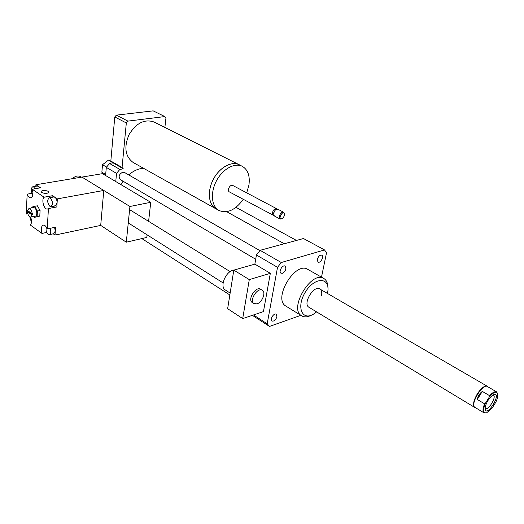 <?xml version="1.0" encoding="UTF-8"?>
<svg xmlns="http://www.w3.org/2000/svg" width="524" height="524" viewBox="0 0 524 524"><rect width="100%" height="100%" fill="white"/><g stroke="black" fill="none" stroke-linecap="round" stroke-linejoin="round"><path stroke-width="0.79" d="M240.051 165.204L239.173 164.706C231.608 160.783 219.523 167.425 213.36 179.234C207.098 190.985 208.421 204.701 215.862 208.788L216.818 209.273M133.24 162.519L133.089 162.433C125.118 156.394 123.782 147.087 129.087 134.517C136.312 122.944 144.65 118.778 154.115 122.027L239.173 164.706M246.725 192.819L248.926 185.083C250.151 175.907 247.918 169.645 242.226 166.291L239.154 164.752C231.601 160.829 219.536 167.464 213.386 179.247C207.137 190.978 208.46 204.668 215.881 208.749L216.032 208.834M242.226 166.291C234.687 162.375 222.608 169.042 216.438 180.865C210.17 192.636 211.46 206.351 218.875 210.425C227.213 213.831 235.348 210.137 243.274 199.336M277.32 209.056L232.787 185.476C230.187 183.898 226.623 190.631 229.381 191.908L273.856 215.567M276.882 208.69C274.347 207.137 270.6 214.159 273.299 215.397M275.434 209.77L273.39 213.609M284.656 214.454L283.746 212.305L277.877 209.22L275.231 209.947L273.43 213.327L274.294 215.934L280.137 219.058L282.443 218.619M283.746 212.305C281.224 210.759 277.451 217.827 280.137 219.058M284.598 215.312L284.637 215.069C283.87 207.15 275.919 222.025 282.927 218.259L284.598 215.312M164.877 127.424L165.957 118.031L164.831 116.57L153.178 110.865L116.328 115.142L114.776 116.963L110.826 161.032L112.732 162.643L109.588 163.495L106.3 167.385L105.593 175.507M164.831 116.57L127.889 121.11L116.328 115.142M127.889 121.11L126.323 122.957L114.776 116.963M126.323 122.957L122.066 167.47L110.826 161.032M122.066 167.47L123.297 168.839L112.732 162.643M113.027 162.951L112.169 163.082M123.297 168.839L119.845 169.409L109.588 163.495M257.009 303.848L253.957 303.612C248.841 300.697 257.638 286.811 262.367 290.329C266.185 292.385 262.17 302.453 257.009 303.848M252.378 302.61L252.28 302.551C247.158 299.623 255.935 285.763 260.67 289.287L262.275 290.276M234.569 269.906L233.167 270.161C225.412 271.923 219.536 286.792 225.294 289.975L225.451 290.073M233.809 270.122L249.286 279.606L242.697 318.592L227.639 308.708L233.809 270.122L254.861 264.129L270.332 273.318L249.286 279.606M270.332 273.318L263.454 311.61L242.697 318.592M253.485 314.963L267.194 323.812L277.524 267.319L281.277 262.524L324.533 249.935L326.518 252.869L321.487 277.163M254.861 264.129L256.419 254.998L277.524 267.319M105.678 174.499L101.859 172.239L102.501 164.726L108.534 160.062L111.258 161.53M111.429 161.72L108.534 160.062M106.536 167.077L102.501 164.726M119.845 169.409L116.531 173.359L115.765 181.553M116.531 173.359L106.3 167.385M276.927 316.692C275.768 320.033 274.111 321.474 271.963 321.029C269.447 319.575 273.987 312.514 276.292 314.276L276.927 316.692M317.282 259.432C318.35 256.282 319.869 254.861 321.841 255.188C324.402 256.406 320.347 263.651 317.97 262.092L317.282 259.432M282.39 273.305L280.962 273.194C278.251 271.792 282.626 264.378 285.141 266.113C286.615 268.688 285.698 271.085 282.39 273.305M259.871 250.61L124.483 172.455L122.773 172.173C119.027 174.151 118.201 176.627 120.291 179.594L120.33 179.621M143.465 168.243L141.441 168.473C137.013 169.245 132.768 171.387 128.701 174.892M123.035 181.206L120.9 184.599M327.913 287.427C327.834 283.117 326.498 280.157 323.911 278.545C311.597 269.919 288.331 308.734 301.588 315.782C304.267 317.393 307.562 317.177 311.472 315.134M286.097 306.226L285.881 306.095C272.46 298.922 295.359 260.716 307.863 269.415L323.786 278.473M327.559 293.499L328.004 289.916C328.843 276.456 313.791 277.7 305.125 292.458C296.191 307.057 302.066 321.133 313.476 314.151L316.634 311.911M321.507 295.785C322.136 292.464 321.579 290.211 319.85 289.025C313.817 284.761 302.394 303.815 308.924 307.254L309.016 307.306M256.419 254.998L260.12 250.321L303.462 238.525L324.533 249.935M300.861 315.33L269.5 326.426L267.194 323.812M252.365 315.343L269.5 326.426M260.12 250.321L281.277 262.524M72.456 178.664C75.299 175.946 78.083 175.298 80.814 176.726L81.515 177.158M489.645 395.705L489.383 396.878L485.532 403.054L484.589 403.827L477.285 399.471C477.96 396.111 479.637 393.419 482.309 391.395L489.645 395.705C492.645 392.384 494.97 391.114 496.621 391.887L497.63 393.701M482.309 391.395L477.285 399.471M485.532 403.054C482.643 410.154 483.036 413.39 486.711 412.761L492.049 408.235L495.822 402.17C497.302 398.967 497.951 396.354 497.754 394.336C496.765 390.858 493.975 391.703 489.383 396.878M488.034 400.434C489.999 397.375 491.912 395.443 493.772 394.618C502.523 391.9 486.763 418.191 485.145 409.021C485.021 406.729 485.984 403.866 488.034 400.434M484.589 403.827C482.689 408.556 482.512 411.563 484.052 412.866L486.193 412.919M475.013 407.403L474.941 407.358C469.694 404.777 482.768 382.965 487.418 386.542L496.569 391.854M475.386 407.626L474.606 407.358C472.589 405.124 473.486 400.631 477.312 393.891C481.314 387.95 484.628 385.409 487.255 386.254L487.798 386.764M485.126 408.235L485.427 408.524C488.368 410.796 496.765 396.779 493.438 395.161L492.999 395.004M148.606 221.351L150.735 202.31L102.488 173.667L81.947 177.086L129.926 206.482L126.304 242.193L100.706 225.399L55.033 235.073L53.265 233.828M150.735 202.31L129.926 206.482M126.304 242.193L146.805 237.438L147.093 234.837M41.704 192.544L41.127 191.804C40.774 189.93 48.811 190.317 48.797 192.17C47.52 193.69 45.156 193.814 41.704 192.544M32.18 213.772C31.8 210.497 30.746 208.709 29.017 208.408L27.549 210.53L32.18 213.772L32.953 213.622L32.888 214.833L32.121 214.984L27.49 211.735L28.263 211.591L28.263 211.028M28.263 211.591L32.888 214.833M30.818 217.06L35.265 216.202C36.287 215.96 36.798 214.86 36.798 212.895C36.425 209.633 35.37 207.851 33.628 207.55L33.477 207.583M27.49 211.735C27.87 215.004 28.931 216.792 30.667 217.087L32.121 214.984M31.735 207.904L31.774 207.15L34.728 206.299L37.414 211.048L37.112 216.628L34.145 217.427L33.634 216.517M34.728 206.299L37.407 205.808L40.093 210.543L39.785 216.111L34.145 217.427M39.785 216.111L37.112 216.628M40.093 210.543L37.414 211.048M32.855 194.738C30.687 191.103 30.647 188.444 32.737 186.767L33.687 187.048L35.016 188.725M37.125 186.027L38.232 186.282L39.562 187.952M50.075 228.346C51.201 231.7 50.926 233.809 49.263 234.667L48.143 234.333C46.236 232.355 45.634 229.957 46.341 227.141M54.594 227.416L55.289 231.117L53.762 233.717L49.413 234.634M49.839 206.26C47.199 202.722 47.022 199.899 49.295 197.79L50.33 198.092C52.976 201.622 53.166 204.445 50.894 206.567L49.839 206.26M53.71 197.004L54.909 197.266C56.369 198.491 57.096 200.391 57.09 202.965L55.459 205.716L51.064 206.535M31.447 222.399L29.796 216.877M35.829 186.249L35.907 184.749L40.525 187.788L32.18 189.269C33.49 193.906 33.019 196.742 30.765 197.771C29.37 197.777 28.178 196.572 27.189 194.168L31.899 193.291M46.747 232.486L42.025 233.409C40.721 228.909 41.18 226.139 43.4 225.11C44.874 225.078 46.138 226.329 47.193 228.877L55.537 227.226L55.033 235.073M32.16 189.21L44.121 197.201L52.531 195.701L57.352 198.878L56.834 206.954L48.437 208.539L47.212 228.936M52.531 195.701L51.562 197.384M53.324 206.115L54.856 207.327M30.674 217.087C31.866 220.637 31.761 223.29 30.353 225.058L42.044 233.468M26.226 214.087L27.792 213.687M100.706 225.399L103.765 190.454L57.352 198.878M26.2 214.113L27.169 194.109M103.765 190.454L81.947 177.086L35.907 184.749M48.437 208.539L47.402 209.043C44.003 209.751 41.167 199.605 44.095 197.227L44.121 197.201M42.025 233.409L46.721 232.433M27.189 194.168L31.925 193.349M44.095 197.227L52.505 195.727M133.089 162.433L215.862 208.788M215.881 208.749L218.875 210.425M273.43 212.921L273.43 213.327M274.89 210.176L275.231 209.947M252.28 302.551L253.957 303.612M230.154 271.629L129.605 209.639M223.1 282.927L128.256 222.916M230.134 293.067L225.294 289.975M285.881 306.095L301.588 315.782M487.202 386.221L319.85 289.025M284.263 243.752L226.676 211.683M255.692 259.256L120.291 179.594M296.466 240.431L235.983 207.34M229.833 294.96L141.853 238.59M484.052 412.866L474.941 407.358M474.606 407.358L308.924 307.254M29.017 208.408L33.628 207.55M37.276 186.007L32.737 186.767M53.874 196.972L49.295 197.79"/></g></svg>
